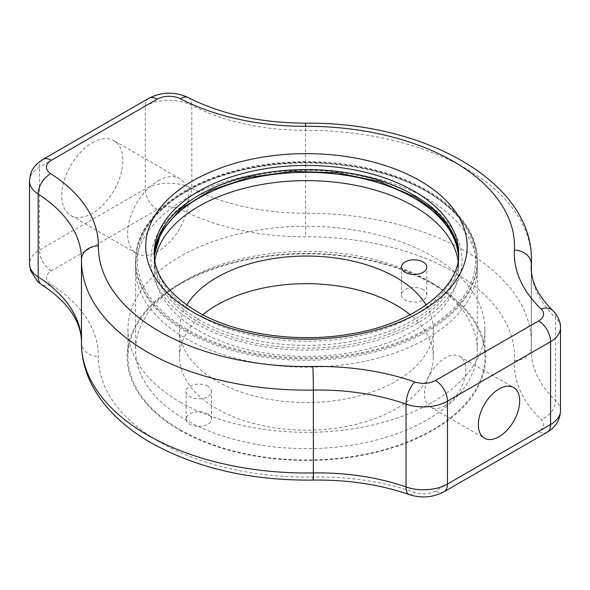 <?xml version="1.0" encoding="UTF-8"?>
<svg xmlns="http://www.w3.org/2000/svg" width="590" height="590" viewBox="0 0 590 590"><rect width="100%" height="100%" fill="white"/><g stroke="black" fill="none" stroke-linecap="round" stroke-linejoin="round"><path stroke-width="0.44" stroke-dasharray="2.95 2.21" d="M92.335 142.795A43.181 24.927 -60 0 1 113.929 140.656A43.181 24.927 -60 0 1 120.544 175.26A43.181 24.927 -60 0 1 92.335 213.315A43.181 24.927 -60 0 1 70.748 215.453A43.181 24.927 -60 0 1 64.126 180.85A43.181 24.927 -60 0 1 92.335 142.795M158.127 180.783A43.181 24.927 -60 0 1 179.714 178.645A43.181 24.927 -60 0 1 186.337 213.241A43.181 24.927 -60 0 1 158.127 251.296A43.181 24.927 -60 0 1 136.533 253.435A43.181 24.927 -60 0 1 129.918 218.831A43.181 24.927 -60 0 1 158.127 180.783M445.199 405.632A29.22 16.867 120 0 0 464.286 379.886A29.22 16.867 120 0 0 459.809 356.478A29.22 16.867 120 0 0 445.199 357.923A29.22 16.867 120 0 0 426.113 383.67A29.22 16.867 120 0 0 430.589 407.085A29.22 16.867 120 0 0 445.199 405.632M427.256 280.265L433.237 283.716A179.308 103.523 0 0 0 179.655 283.716A179.308 103.523 0 0 0 179.655 430.125A179.308 103.523 0 0 0 433.237 430.125A179.308 103.523 0 0 0 433.237 283.716L427.256 280.265A170.849 98.641 180 0 1 477.295 350.01A170.849 98.641 180 0 1 371.825 441.143A170.849 98.641 180 0 1 185.636 419.763A170.849 98.641 180 0 1 135.597 350.01A170.849 98.641 180 0 1 185.636 280.265A170.849 98.641 180 0 1 427.256 280.265M423.067 289.587A12.685 7.323 0 0 0 409.246 288.001A12.685 7.323 0 0 0 401.414 294.764A12.685 7.323 0 0 0 405.131 299.949A12.685 7.323 0 0 0 418.952 301.534A12.685 7.323 0 0 0 426.784 294.764A12.685 7.323 0 0 0 423.067 289.587M207.761 386.266A12.685 7.323 0 0 0 193.94 384.68A12.685 7.323 0 0 0 186.108 391.45A12.685 7.323 0 0 0 189.825 396.627A12.685 7.323 0 0 0 203.646 398.213A12.685 7.323 0 0 0 211.478 391.45A12.685 7.323 0 0 0 207.761 386.266M207.761 413.892A12.685 7.323 0 0 0 193.94 412.307A12.685 7.323 0 0 0 186.108 419.07A12.685 7.323 0 0 0 189.825 424.254A12.685 7.323 0 0 0 203.646 425.84A12.685 7.323 0 0 0 211.478 419.07A12.685 7.323 0 0 0 207.761 413.892M202.731 314.728A126.872 73.248 0 0 0 179.574 356.921A126.872 73.248 0 0 0 216.737 408.715A126.872 73.248 0 0 0 354.996 424.594A126.872 73.248 0 0 0 433.318 356.921A126.872 73.248 0 0 0 410.161 314.728M186.742 305.03A126.872 73.248 0 0 0 179.574 329.294A126.872 73.248 0 0 0 216.737 381.088A126.872 73.248 0 0 0 354.996 396.967A126.872 73.248 0 0 0 433.318 329.294A126.872 73.248 0 0 0 426.15 305.03M180.252 402.151A178.468 103.036 0 0 0 374.739 424.49A178.468 103.036 0 0 0 484.914 329.294A178.468 103.036 0 0 0 432.64 256.436A178.468 103.036 0 0 0 238.154 234.105A178.468 103.036 0 0 0 127.978 329.294A178.468 103.036 0 0 0 180.252 402.151M180.252 429.778A178.468 103.036 0 0 0 374.739 452.11A178.468 103.036 0 0 0 484.914 356.921A178.468 103.036 0 0 0 432.64 284.063A178.468 103.036 0 0 0 238.154 261.724A178.468 103.036 0 0 0 127.978 356.921A178.468 103.036 0 0 0 180.252 429.778M154.809 260.706A152.242 87.895 0 0 0 154.204 268.524A152.242 87.895 0 0 0 198.793 330.673A152.242 87.895 0 0 0 364.709 349.73A152.242 87.895 0 0 0 458.688 268.524A152.242 87.895 0 0 0 458.083 260.706M154.329 256.68A152.242 87.895 0 0 0 154.204 260.234A152.242 87.895 0 0 0 198.793 322.391A152.242 87.895 0 0 0 364.709 341.44A152.242 87.895 0 0 0 458.688 260.234A152.242 87.895 0 0 0 458.563 256.68M185.636 329.987A170.849 98.641 0 0 0 371.825 351.367A170.849 98.641 0 0 0 477.295 260.234A170.849 98.641 0 0 0 427.256 190.489A170.849 98.641 0 0 0 241.067 169.101A170.849 98.641 0 0 0 135.597 260.234A170.849 98.641 0 0 0 185.636 329.987M185.636 338.269A170.849 98.641 0 0 0 371.825 359.657A170.849 98.641 0 0 0 477.295 268.524A170.849 98.641 0 0 0 427.256 198.771A170.849 98.641 0 0 0 241.067 177.391A170.849 98.641 0 0 0 135.597 268.524A170.849 98.641 0 0 0 185.636 338.269M154.248 255.367L154.204 253.331A152.242 87.895 0 0 0 198.793 315.48A152.242 87.895 0 0 0 364.709 334.537A152.242 87.895 0 0 0 458.688 253.331L458.688 257.476A152.242 87.895 180 0 1 364.709 338.682A152.242 87.895 180 0 1 198.793 319.625A152.242 87.895 180 0 1 154.204 257.476A152.242 87.895 180 0 1 154.248 255.337M186.831 329.294A169.16 97.667 180 0 1 186.831 191.175A169.16 97.667 180 0 1 426.061 191.175A169.16 97.667 180 0 1 426.061 329.294A169.16 97.667 180 0 1 186.831 329.294M427.256 191.868A170.849 98.641 0 0 0 241.067 170.488A170.849 98.641 0 0 0 135.597 261.613A170.849 98.641 0 0 0 185.636 331.366A170.849 98.641 0 0 0 371.825 352.746A170.849 98.641 0 0 0 477.295 261.613A170.849 98.641 0 0 0 427.256 191.868M458.644 255.337A152.242 87.895 180 0 1 458.688 257.476L458.644 255.367M196.404 323.77A155.627 89.85 0 0 0 416.488 323.77A155.627 89.85 0 0 0 416.488 196.699A155.627 89.85 0 0 0 196.404 196.699A155.627 89.85 0 0 0 196.404 323.77M159.322 441.858A208.071 120.124 180 0 1 98.383 356.426A186.079 107.432 0 0 0 50.747 284.196A16.918 9.764 180 0 1 51.374 270.766L157.228 209.649A16.918 9.764 180 0 1 180.488 209.295A186.079 107.432 0 0 0 305.591 236.797A208.071 120.124 180 0 1 514.414 360.608A186.079 107.432 0 0 0 541.148 419.468A16.918 9.764 180 0 1 538.626 431.43L435.501 490.969A16.918 9.764 180 0 1 414.792 492.421A186.079 107.432 0 0 0 312.84 476.986A208.071 120.124 180 0 1 159.322 441.858M81.464 259.563A169.16 97.667 0 0 1 81.464 259.703L81.464 342.569A224.982 129.896 0 0 0 81.464 343.107M81.464 341.558A169.16 97.667 180 0 1 81.464 342.171A169.16 97.667 180 0 1 81.464 342.569A16.918 13.813 -179.6 0 0 98.383 356.426M29.5 180.99A33.829 19.536 180 0 1 39.412 167.177L145.265 106.06A33.829 19.536 180 0 1 191.794 105.345A169.16 97.667 0 0 0 305.517 130.346A224.982 129.896 180 0 1 465.532 168.386A224.982 129.896 180 0 1 531.428 260.234M531.325 269.903L531.325 347.097A224.982 129.896 0 0 0 531.428 343.107A224.982 129.896 0 0 0 465.532 251.259A224.982 129.896 0 0 0 305.517 213.219A169.16 97.667 180 0 1 191.794 188.217A33.829 19.536 0 0 0 145.265 188.933L39.412 250.049A33.829 19.536 0 0 0 29.5 263.863M305.546 123.192L305.591 236.797M531.243 267.226A169.16 97.667 0 0 0 555.625 317.737L555.625 400.61A169.16 97.667 180 0 1 531.243 350.099A169.16 97.667 180 0 1 531.325 347.097A16.918 13.806 -177 0 1 531.31 347.694L531.243 267.226M188.276 97.593A16.918 9.226 117.4 0 1 191.794 105.345L191.794 188.217A16.918 9.226 117.4 0 1 180.488 209.295M148.769 98.316A16.918 9.764 60 0 0 145.265 106.06L145.265 188.933A16.918 9.764 60 0 0 157.228 209.649M42.915 159.433A16.918 9.764 60 0 0 39.412 167.177L39.412 250.049A16.918 9.764 60 0 0 51.374 270.766M560.5 410.706A33.829 19.536 0 0 0 555.625 400.61A16.918 11.822 -46.3 0 1 541.148 419.468M552.83 310.554A16.918 11.822 -46.3 0 1 555.625 317.737A33.829 19.536 180 0 1 560.5 327.841M50.747 284.196A16.918 10.273 -57.3 0 1 41.602 284.616M313.135 480.09A16.918 0.428 89 0 1 312.84 476.986M409.217 494.582A16.918 7.146 109.2 0 0 414.792 492.421M443.96 491.809A16.918 9.764 60 0 1 435.501 490.969M547.085 432.264A16.918 9.764 60 0 1 538.626 431.43M514.414 360.608A16.918 13.806 -177 0 0 531.31 347.694L531.428 271.319M179.714 178.645L113.929 140.656M459.809 356.478L513.632 387.556M185.636 280.265L179.655 283.716M477.295 350.01L477.295 261.613C476.595 234.149 459.794 210.645 426.909 191.094C379.333 162.921 301.638 154.278 239.437 170.2C177.538 184.987 134.793 222.533 135.597 261.613L135.597 350.01M81.464 259.298L81.464 341.625M430.589 407.085L484.42 438.156M136.533 253.435L70.748 215.453M401.414 294.764L401.414 267.145M186.108 419.07L186.108 391.45M179.574 329.294L179.574 356.921M484.914 329.294L484.914 356.921M127.978 329.294L127.978 356.921M433.318 329.294L433.318 356.921M211.478 419.07L211.478 391.45M426.784 294.764L426.784 267.145M154.204 260.234L154.204 268.524M477.295 260.234L477.295 268.524M135.597 260.234L135.597 268.524M458.688 260.234L458.688 268.524"/><path stroke-width="0.89" d="M499.022 436.711A29.22 16.867 120 0 0 518.116 410.965A29.22 16.867 120 0 0 513.632 387.556A29.22 16.867 120 0 0 499.022 389.002A29.22 16.867 120 0 0 479.936 414.748A29.22 16.867 120 0 0 484.42 438.156A29.22 16.867 120 0 0 499.022 436.711M423.067 261.96A12.685 7.323 0 0 0 409.246 260.374A12.685 7.323 0 0 0 401.414 267.145A12.685 7.323 0 0 0 405.131 272.322A12.685 7.323 0 0 0 418.952 273.908A12.685 7.323 0 0 0 426.784 267.145A12.685 7.323 0 0 0 423.067 261.96M410.161 314.728A126.872 73.248 0 0 0 396.156 305.126A126.872 73.248 0 0 0 202.731 314.728M426.15 305.03A126.872 73.248 0 0 0 396.156 277.499A126.872 73.248 0 0 0 186.742 305.03M458.083 260.706A152.242 87.895 0 0 0 414.099 206.367A152.242 87.895 0 0 0 254.504 185.902A152.242 87.895 0 0 0 154.809 260.706M458.563 256.68A152.242 87.895 0 0 0 414.099 198.085A152.242 87.895 0 0 0 251.045 178.364A152.242 87.895 0 0 0 154.329 256.68M420.08 180.82A160.701 92.778 180 0 1 420.08 312.029A160.701 92.778 180 0 1 192.812 312.029A160.701 92.778 180 0 1 192.812 180.82A160.701 92.778 180 0 1 420.08 180.82M458.688 253.331A152.242 87.895 0 0 0 414.099 191.175A152.242 87.895 0 0 0 248.184 172.125A152.242 87.895 0 0 0 154.204 253.331C154.189 274.719 168.467 294.144 197.038 311.608C234.798 333.896 295.339 343.203 348.13 334.375C414.173 324.618 460.62 286.947 458.688 253.331M154.248 255.337A152.242 87.895 180 0 1 249.894 175.864A152.242 87.895 180 0 1 414.099 195.32A152.242 87.895 180 0 1 458.644 255.337M414.792 381.929A16.918 9.764 0 0 0 435.501 380.476L538.626 320.931A16.918 9.764 0 0 0 541.148 308.976A186.079 107.432 180 0 1 514.414 250.116A208.071 120.124 0 0 0 305.591 126.297A186.079 107.432 180 0 1 180.488 98.796A16.918 9.764 0 0 0 157.228 99.157L51.374 160.274A16.918 9.764 0 0 0 50.747 173.703A186.079 107.432 180 0 1 98.383 245.927A208.071 120.124 0 0 0 159.322 331.366A208.071 120.124 0 0 0 312.84 366.493A186.079 107.432 180 0 1 414.792 381.929A16.918 7.146 109.2 0 0 406.038 404.098L406.038 486.971A33.829 19.536 0 0 0 447.463 484.066L550.588 424.52A33.829 19.536 0 0 0 560.5 410.706L560.5 327.841A33.829 19.536 180 0 1 550.588 341.647L447.463 401.193A33.829 19.536 180 0 1 406.038 404.098A169.16 97.667 0 0 0 313.356 390.064A224.982 129.896 180 0 1 147.36 352.082A224.982 129.896 180 0 1 81.464 260.234A224.982 129.896 180 0 1 81.464 259.703A16.918 13.813 -179.6 0 1 81.464 259.622L81.464 259.298A169.16 97.667 0 0 0 38.158 194.044L38.158 276.909A169.16 97.667 180 0 1 81.464 341.558M98.383 245.927A16.918 13.813 -179.6 0 0 81.464 259.622L81.464 343.107A224.982 129.896 0 0 0 147.36 434.955A224.982 129.896 0 0 0 313.356 472.937A169.16 97.667 180 0 1 406.038 486.971A16.918 7.146 109.2 0 0 409.217 494.582C421.385 498.469 432.964 497.54 443.96 491.809L547.085 432.264C555.566 427.308 560.035 420.124 560.5 410.706M51.374 160.274A16.918 9.764 60 0 0 42.915 159.433L148.769 98.316C161.763 91.73 174.928 91.487 188.276 97.593C221.316 114.364 260.411 122.897 305.546 123.192C423.325 121.614 532.645 181.337 531.428 260.234A224.982 129.896 180 0 1 531.325 264.224A169.16 97.667 0 0 0 531.243 267.226C531.015 281.644 538.213 296.092 552.83 310.554A16.918 11.822 -46.3 0 0 541.148 308.976M514.414 250.116A16.918 13.806 -177 0 1 531.325 264.224L531.325 269.903M29.5 263.863A33.829 19.536 0 0 0 38.158 276.909A16.918 10.273 -57.3 0 0 41.602 284.616L37.657 281.6L30.51 270.559L29.5 263.863L29.5 180.99A33.829 19.536 180 0 0 38.158 194.044A16.918 10.273 -57.3 0 1 50.747 173.703M312.84 366.493A16.918 0.428 89 0 1 313.356 390.064L313.356 472.937A16.918 0.428 89 0 1 313.135 480.09C347.798 479.618 379.827 484.449 409.217 494.582M435.501 380.476A16.918 9.764 60 0 1 447.463 401.193L447.463 484.066A16.918 9.764 60 0 1 443.96 491.809M538.626 320.931A16.918 9.764 60 0 1 550.588 341.647L550.588 424.52A16.918 9.764 60 0 1 547.085 432.264M148.769 98.316A16.918 9.764 60 0 1 157.228 99.157M188.276 97.593A16.918 9.226 117.4 0 0 180.488 98.796M305.546 123.192L305.591 126.297M458.644 255.367L455.333 239.525L446.785 224.112L433.134 209.686L414.8 196.868L379.208 181.587L337.332 172.818L292.795 171.358L249.437 177.339L210.991 190.223L180.805 208.801L161.461 231.236L154.248 255.367M313.135 480.09C250.772 480.71 196.684 468.246 150.863 442.699C124.542 427.551 105.285 409.047 93.087 387.195C85.41 373.101 81.531 358.41 81.464 343.107M531.428 260.234L531.428 271.319M81.464 342.171C81.494 335.865 80.122 329.471 77.371 322.995C71.729 309.455 59.804 296.667 41.602 284.616M42.915 159.433L38.372 162.626C34.611 165.805 32 169.684 30.518 174.271L29.5 180.99M560.5 327.841C560.662 324.478 559.645 317.435 552.83 310.554"/></g></svg>
